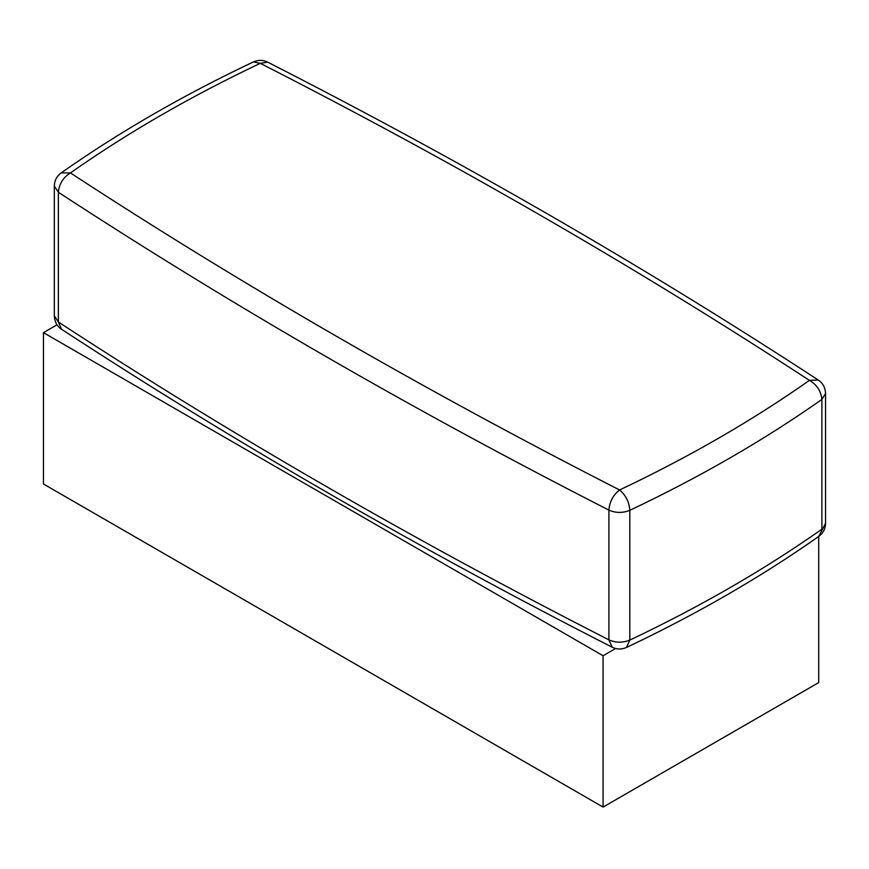 <?xml version="1.0" encoding="UTF-8"?>
<svg xmlns="http://www.w3.org/2000/svg" width="869" height="869" viewBox="0 0 869 869"><rect width="100%" height="100%" fill="white"/><g stroke="black" fill="none" stroke-linecap="round" stroke-linejoin="round"><path stroke-width="1.3" d="M626.484 647.459L626.484 647.459C621.52 649.588 616.773 649.523 612.254 647.253L608.908 639.866C615.784 642.843 622.747 642.919 629.808 640.095L626.484 647.459C696.764 614.166 760.842 577.168 818.707 536.466L825.55 523.29C825.409 528.797 823.128 533.186 818.707 536.466L818.728 682.578L603.075 807.084L43.45 483.99L43.45 332.653L57.039 324.81M615.6 648.513L603.075 655.747L43.45 332.653M603.075 807.084L603.075 655.747M54.323 315.849L54.323 186.096L58.364 192.255L58.364 322.008L61.623 329.34C57.039 326.32 54.606 321.823 54.323 315.849L58.364 322.008C230.567 434.489 414.089 540.442 608.908 639.866L608.908 510.114C414.089 410.689 230.567 304.737 58.364 192.255C59.125 183.924 63.155 177.482 70.432 172.931L61.156 172.909C119.031 132.207 183.109 95.21 253.39 61.916L260.287 63.328L267.619 62.123C462.427 161.547 645.971 267.511 818.25 380.035L809.43 380.372C816.947 384.761 821.096 391.115 821.889 399.436C764.166 440.04 700.132 477.005 629.808 510.331C622.747 513.166 615.784 513.09 608.908 510.114C609.582 501.728 613.145 495.026 619.586 489.975C425.256 390.811 242.212 285.13 70.432 172.931C127.493 132.805 190.778 96.263 260.287 63.328C454.617 162.492 637.661 268.173 809.43 380.372C752.38 420.498 689.095 457.04 619.586 489.975C625.745 495.156 629.156 501.934 629.808 510.331L629.808 640.095C700.132 606.758 764.166 569.792 821.889 529.188L821.889 399.436L825.55 393.527C825.257 387.563 822.824 383.066 818.25 380.035M612.254 647.253C417.446 547.839 233.902 441.865 61.623 329.34M253.39 61.916L253.39 61.916C258.354 59.787 263.09 59.852 267.619 62.123M825.55 523.29L825.55 393.527M61.156 172.909C56.746 176.19 54.465 180.578 54.323 186.096"/></g></svg>
